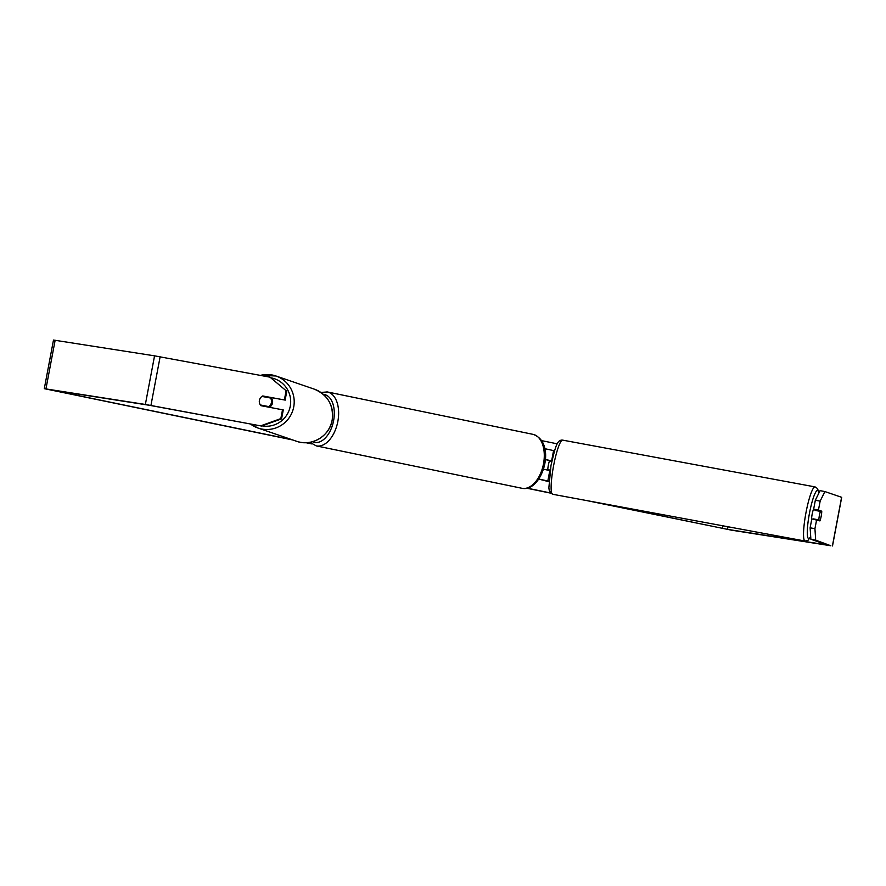 <?xml version="1.0" encoding="UTF-8"?>
<svg xmlns="http://www.w3.org/2000/svg" width="886" height="886" viewBox="0 0 886 886"><rect width="100%" height="100%" fill="white"/><g stroke="black" fill="none" stroke-linecap="round" stroke-linejoin="round"><path stroke-width="1.33" d="M545.355 459.557L551.856 461.185M554.558 450.808L544.735 448.67M545.366 459.48L551.912 460.908M548.899 481.231L538.832 479.027M548.866 481.696L538.788 479.093M550.095 470.643L543.461 469.192M550.151 470.311L549.087 470.123A6.191 0.952 -79.5 0 1 549.01 470.333M811.631 519.827A6.191 0.952 -79.5 0 1 812.152 514.212A6.191 0.952 -79.5 0 1 813.691 508.941M819.373 515.541A6.191 0.952 -79.5 0 1 820.436 511.377L821.743 511.831A6.191 0.952 -79.5 0 1 821.2 516.173A6.191 0.952 -79.5 0 1 820.137 520.337L818.83 519.894A6.191 0.952 -79.5 0 1 819.373 515.541M815.275 509.727A6.191 0.952 -79.5 0 0 815.02 510.38L820.436 511.377M550.184 470.112L547.781 469.669A6.191 0.952 -79.5 0 1 548.323 465.327A6.191 0.952 -79.5 0 1 549.386 461.163L551.768 461.606M547.781 469.669L549.087 470.123M814.688 519.418A6.191 0.952 -79.5 0 0 814.721 519.34L820.137 520.337M813.414 519.185A6.191 0.952 -79.5 0 1 813.414 518.886L818.83 519.894M814.721 519.34L813.414 518.886M262.799 396.585A6.191 6.113 108.9 0 1 263.463 396.197L284.362 399.951L262.732 395.953A6.191 6.113 -71.1 0 0 260.894 405.677L283.265 409.93L281.571 418.856L261.558 426.044L149.28 405.267L49.162 389.585L291.804 439.644M261.503 405.788A6.191 6.113 108.9 0 1 261.049 405.19M541.545 440.608L557.294 443.853M306.478 442.668L311.451 443.687M527.192 488.164L550.416 492.948M593.797 501.897L727.539 529.363L827.646 545.034L810.878 539.275L810.125 527.812L811.809 518.886L819.915 520.913A6.191 0.952 -79.5 0 0 821.754 511.189L818.454 510.059L820.148 501.133L815.341 500.247L820.071 490.656L824.877 491.553L820.148 501.133M261.558 426.044L145.359 404.459L44.3 388.666L292.845 439.999M305.891 442.69L311.717 443.886M526.871 488.241L550.571 493.125M586.997 500.634L731.448 530.16L830.858 545.765L815.696 540.172L810.878 539.275M810.125 527.812L814.932 528.698L816.626 519.783M814.932 528.698L815.696 540.172M832.508 545.953L841.7 497.334L824.877 491.553M816.936 510.735A6.191 0.952 100.5 0 0 816.947 510.292L813.647 509.162L815.341 500.247M813.647 509.162L818.454 510.059M285.104 400.206L286.787 391.291L270.008 377.17L154.552 355.84L53.492 340.047L44.3 388.666M284.362 399.951L286.056 391.036M270.008 377.17L286.787 391.291M260.827 425.789L280.84 418.602L282.534 409.675M280.84 418.602L281.571 418.856M263.463 396.197L262.732 395.953M816.947 510.292L821.754 511.189M269.444 407.261A6.191 6.113 -71.1 0 0 270.972 397.592M268.901 406.53A6.191 6.113 -71.1 0 0 270.518 398.024L261.935 396.43A6.191 6.113 -71.1 0 0 260.318 404.935L269.732 406.807A6.191 6.113 -71.1 0 1 269.111 407.195M260.318 404.935L261.149 405.223A6.191 6.113 -71.1 0 0 261.58 405.799M270.518 398.024L271.337 398.301A6.191 6.113 -71.1 0 0 270.751 397.548M263.574 396.219A6.191 6.113 -71.1 0 0 262.898 396.607M261.149 405.223L269.732 406.807M551.646 460.809L553.595 450.487M547.858 480.865L549.807 470.532M805.053 541.036L552.642 494.266A27.532 4.253 -79.5 0 1 553.584 465.803A27.532 4.253 -79.5 0 1 562.665 440.132L815.087 486.901A27.532 4.253 100.5 0 0 805.994 512.573A27.532 4.253 100.5 0 0 805.053 541.036L807.999 540.349L810.712 536.75M810.69 536.429A24.431 3.777 -79.5 0 1 809.461 513.282A24.431 3.777 -79.5 0 1 818.719 493.391M722.433 528.41L722.932 525.819M832.419 545.909L841.6 497.29M727.539 529.363L728.026 526.76M150.93 405.434L160.122 356.803M145.359 404.459L154.552 355.84M45.95 388.854L55.142 340.235M293.72 406.962A27.532 27.189 108.9 0 1 250.428 423.973L258.036 428.049L296.456 441.239A27.532 27.189 -71.1 0 0 332.139 420.152A27.532 27.189 -71.1 0 0 314.331 389.164L275.911 375.974A27.532 27.189 108.9 0 1 293.72 406.962M262.023 425.867A24.431 24.132 -71.1 0 0 290.254 406.253A24.431 24.132 -71.1 0 0 271.293 377.89M260.384 375.387A27.532 27.189 108.9 0 1 275.911 375.974L260.362 375.376M326.923 391.878A27.532 16.214 101.6 0 1 327.377 391.955A27.532 16.214 101.6 0 1 337.776 421.814A27.532 16.214 101.6 0 1 316.712 445.968A27.532 16.214 101.6 0 1 316.258 445.891L521.909 488.275A27.532 16.214 -78.4 0 0 522.352 488.363A27.532 16.214 -78.4 0 0 543.428 464.209A27.532 16.214 -78.4 0 0 533.029 434.35C557.438 442.679 542.298 492.04 522.452 488.374L521.909 488.275M312.492 441.704A24.431 14.397 -78.4 0 0 314.829 442.424A24.431 14.397 -78.4 0 0 333.601 420.651A24.431 14.397 -78.4 0 0 323.911 394.414A24.431 14.397 -78.4 0 0 323.29 394.336M815.087 486.901L817.59 488.585L818.852 493.125M562.665 440.132C556.884 439.489 555.345 447.175 551.003 465.383L548.855 487.854L549.309 490.744L552.642 494.266M296.456 441.239C311.462 446.921 329.658 436.167 332.172 420.174C333.845 405.356 327.898 395.012 314.331 389.164M533.029 434.35L327.377 391.955L320.843 392.443M309.856 442.291L316.258 445.891"/></g></svg>
